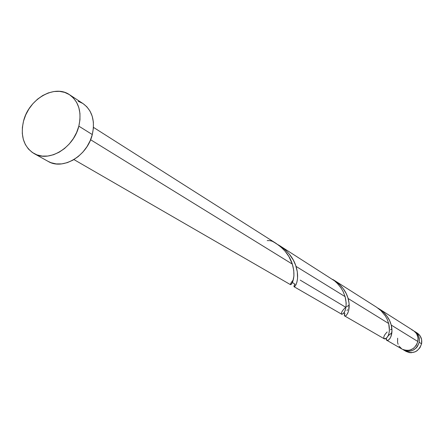 <?xml version="1.0" encoding="UTF-8"?>
<svg xmlns="http://www.w3.org/2000/svg" width="444" height="444" viewBox="0 0 444 444"><rect width="100%" height="100%" fill="white"/><g stroke="black" fill="none" stroke-linecap="round" stroke-linejoin="round"><path stroke-width="0.67" d="M417.338 333.122L420.135 335.908L421.628 339.654L421.572 343.789L419.192 342.324L419.419 340.232L418.686 336.197L416.489 332.845L414.874 331.557C418.476 334.116 419.919 337.701 419.192 342.324L421.572 343.789C422.294 339.194 420.857 335.625 417.271 333.083L414.879 331.563M33.999 153.524L48.08 161.361C62.848 170.507 87.39 155.861 92.297 134.554L78.838 126.146L92.297 134.554C95.277 120.713 92.202 110.401 83.072 103.624L69.608 94.766C78.821 101.615 81.896 112.071 78.838 126.146C73.798 147.802 48.907 162.765 33.999 153.524C23.693 146.736 20.208 135.914 23.549 121.046C28.81 99.045 54.629 84.049 69.608 94.766M294.128 286.757L341.88 314.324L343.639 313.359L345.193 310.478L345.993 307.154L346.176 303.013L345.105 296.642L296.031 266.389L345.105 296.642L343.134 291.603L341.242 288.295L337.562 283.644L334.598 280.874L279.964 245.854L285.575 250.166L289.111 253.879L293.29 260.012L295.676 265.329L297.308 271.856L297.558 278.255L296.947 282.057L295.976 284.782L294.405 286.763L293.984 286.491L294.083 285.797M295.038 284.027C290.715 291.225 301.454 284.254 296.031 266.389C293.234 257.514 287.224 250.277 278.005 244.683L279.964 245.854M73.932 159.574L290.554 284.693L291.519 284.088L292.707 281.885L293.917 276.085L293.762 270.496L292.341 264.113L90.582 139.721L292.341 264.113L288.905 256.538L285.02 251.126L280.769 246.858L275.835 243.229M386.841 340.309L402.297 349.234C409.723 351.975 414.912 349.395 417.854 341.497C418.581 336.863 417.144 333.266 413.531 330.702L379.148 308.863L383.527 312.271L387.013 316.239L389.599 320.601L391.231 325.08L417.854 341.497L391.231 325.08L391.969 330.73L391.031 336.397L389.849 338.7L388.084 340.293L386.691 340.204L386.269 338.445C385.559 343.878 394.561 338.1 391.231 325.08C389.41 318.109 384.937 312.437 377.816 308.064L379.148 308.863M391.775 329.143L390.459 329.77M344.727 315.984L384.498 338.944L386.03 338.617L387.784 336.574L388.85 333.949L389.421 330.508L388.705 323.526L348.129 298.507L388.705 323.526L387.057 319.014L385.425 316.056L380.93 310.622L376.645 307.27L334.304 280.375L339.244 284.199L343.206 288.633L346.187 293.506L347.874 297.68L349.073 303.324L348.768 310.14L347.813 313.12L346.198 315.501L345.116 316.067L344.444 315.656L344.86 313.259M344.871 313.242C341.908 320.113 352.447 314.202 348.129 298.507C345.893 290.692 340.753 284.332 332.706 279.42L334.304 280.375M345.31 307.009L300.211 280.125M348.64 305.478L346.781 306.576M346.958 310.456L347.746 309.723M294.161 285.564L294.555 284.765M397.635 338.2L397.563 342.346L398.113 344.316M399.028 346.115L401.82 348.94M402.264 349.217L405.516 350.388L409.562 350.233L413.331 348.49L416.244 345.421L417.854 341.497L417.993 337.851L416.933 334.443L415.989 332.956L413.519 330.697M413.414 330.63L411.854 329.859M83.056 103.607L86.852 106.804L90.021 111.122L92.219 116.267L93.362 122.039L93.39 128.216L92.297 134.554L90.126 140.804L86.963 146.709L82.928 152.037L78.188 156.577L72.933 160.151L67.366 162.621L61.722 163.892L56.21 163.919L51.049 162.72L47.98 161.305M78.155 101.249L82.845 103.469M23.549 121.046L25.746 114.863L28.893 109.013L32.873 103.713L37.54 99.162L42.729 95.527L48.235 92.951L53.868 91.536L59.407 91.336L64.641 92.374L69.375 94.616L73.421 97.985L76.612 102.359L78.821 107.57L79.953 113.431L79.964 119.702L78.838 126.146L76.618 132.495L73.393 138.506L69.292 143.934L64.48 148.562L59.146 152.209L53.508 154.734L47.791 156.044L42.213 156.094L36.996 154.895L32.34 152.492L28.41 148.995L25.364 144.544L23.304 139.316L22.3 133.505L22.383 127.339L23.549 121.046M403.679 350.033C411.089 352.764 416.256 350.194 419.192 342.324L417.588 346.231L416.272 347.902L412.876 350.344L408.902 351.309L406.887 351.182L403.008 349.606L406.138 351.454C413.514 354.173 418.659 351.62 421.572 343.789L419.98 347.68L417.088 350.721L415.29 351.77L411.338 352.73L409.335 352.603L406.105 351.437M292.879 280.397C285.359 289.405 298.19 284.132 292.341 264.113C289.244 254.445 282.545 246.814 272.239 241.231L269.786 240.626L267.216 240.57M345.105 296.642C349.983 316.894 334.726 317.915 345.238 307.709M388.705 323.526C392.651 342.163 377.283 341.88 387.174 331.968M276.107 243.401L93.451 127.361M391.863 332.728L388.2 335.758M344.833 313.22L344.072 312.776M294.577 284.021L292.457 282.478"/></g></svg>

